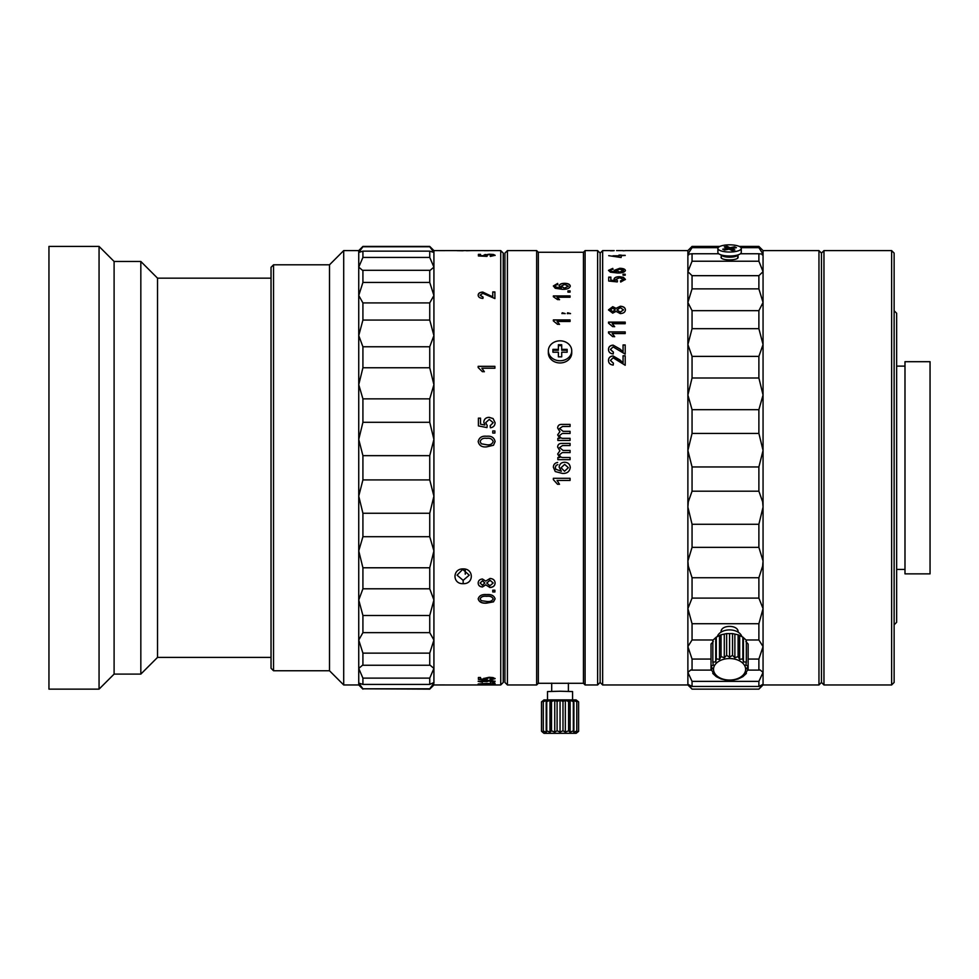 <?xml version="1.0" encoding="UTF-8"?>
<svg xmlns="http://www.w3.org/2000/svg" width="979" height="979" viewBox="0 0 979 979"><rect width="100%" height="100%" fill="white"/><g stroke="black" fill="none" stroke-linecap="round" stroke-linejoin="round"><path stroke-width="1.47" d="M507.416 684.957L504.919 682.449L504.919 253.108L507.416 250.6L507.416 684.957L536.651 684.957L536.651 250.6L507.416 250.6M570.096 252.276L583.435 252.276L583.435 683.293L538.328 683.293L538.328 252.276L536.651 250.6M570.072 480.444L557.051 480.444L559.511 484.287L557.54 484.287L553.368 479.673L553.368 478.303L570.072 478.303L570.072 480.444L557.051 480.432M557.859 464.597L556.145 465.368L555.289 467.424L555.791 469.247L561.346 471.242L559.144 467.179C559.523 464.034 561.334 462.382 564.565 462.247C568.016 462.394 569.925 464.156 570.28 467.521C569.57 471.768 566.89 473.714 562.252 473.383L555.264 471.56L553.368 467.277C553.478 464.511 554.909 462.908 557.651 462.455L557.651 462.467C554.909 462.908 553.478 464.511 553.368 467.277L555.264 471.56L562.252 473.371C566.89 473.714 569.57 471.756 570.28 467.521C569.925 464.156 568.016 462.406 564.565 462.247C561.334 462.382 559.523 464.034 559.144 467.179L561.346 471.229M559.572 454.648L559.572 454.648C559.89 456.789 561.322 457.744 563.855 457.511L570.072 457.511L570.072 459.653L557.859 459.653L557.859 457.511L559.768 457.511L557.651 454.023L559.915 450.793L557.651 447.097C557.785 444.613 559.156 443.377 561.726 443.426L570.072 443.426L570.072 445.555L562.521 445.555L559.572 447.611L563.109 450.45L570.072 450.45L570.072 452.592L562.276 452.592L559.572 454.635C559.89 456.801 561.322 457.756 563.855 457.511L570.072 457.511M559.572 435.484C559.89 437.601 561.322 438.555 563.855 438.323L570.072 438.323L570.072 440.44L557.859 440.44L557.859 438.323L559.768 438.323L557.651 434.872L559.915 431.666L557.651 428.019C557.785 425.559 559.156 424.348 561.726 424.397L570.072 424.397L570.072 426.489L562.521 426.489L559.572 428.533L563.109 431.335L570.072 431.335L570.072 433.452L562.276 433.452L559.572 435.508C559.89 437.625 561.322 438.58 563.855 438.347L570.072 438.347M570.072 321.479L557.051 321.479L559.511 324.33L557.54 324.33L553.368 320.916L553.368 319.913L570.072 319.913L570.072 321.479M570.5 313.537L567.282 313.537L567.649 312.778L570.5 313.537M565.14 313.549L561.934 313.476L562.252 312.778L565.14 313.549M570.072 297.212L557.051 297.212L559.511 299.598L557.54 299.598L553.368 296.747L553.368 295.915L570.072 295.915L570.072 297.212M567.93 292.121L567.93 290.885L570.072 290.885L570.072 292.121L567.93 292.121M557.859 284.534L556.145 284.938L555.289 286.039L555.791 287.018L561.346 288.12L559.144 285.905C559.523 284.228 561.334 283.372 564.565 283.31C568.016 283.372 569.925 284.302 570.28 286.088C569.57 288.401 566.89 289.478 562.252 289.307L555.264 288.291L553.368 285.966L557.651 283.42L557.859 284.534M570.28 252.288L553.147 252.288M614.188 250.612L602.648 250.6L602.648 684.957L600.139 682.449L600.139 253.108L600.139 682.449L597.631 684.957L585.099 684.957L585.099 250.6L583.435 252.276M597.631 684.957L597.631 250.6L585.099 250.6M559.511 484.275L557.54 484.275L553.368 479.673M561.077 467.766L564.528 471.242L568.358 467.693L564.638 464.389L561.077 467.766M559.572 447.623L563.109 450.462L570.072 450.462M557.651 447.122C557.797 444.625 559.156 443.401 561.726 443.438L570.072 443.438M557.651 454.036L559.902 450.793M559.768 457.511L557.859 457.511M559.768 438.347L557.859 438.347M559.572 428.545L563.109 431.36L570.072 431.36M557.651 428.056C557.797 425.596 559.156 424.384 561.726 424.421L570.072 424.421M557.651 434.896L559.878 431.678M561.077 286.296L564.528 288.254L568.346 286.247M553.368 286.101L557.651 283.555L557.859 284.681M559.144 286.052C559.523 284.375 561.334 283.506 564.565 283.445C568.016 283.518 569.925 284.448 570.28 286.235M555.301 286.101L555.791 287.165L560.991 288.107M553.368 320.023L570.072 320.023M557.198 321.589L559.511 324.441M567.282 313.659L567.649 312.901L570.5 313.659M561.934 313.598L562.252 312.901L565.14 313.659M553.368 296.05L570.072 296.05M557.259 297.347L559.511 299.733M567.93 291.02L570.072 291.02M564.528 288.12L568.358 286.174L564.638 284.424L561.077 286.223L564.528 288.12M465.258 574.183L465.258 570.133M894.133 253.108L894.133 682.449L891.624 684.957L891.624 250.6L894.133 253.108M823.963 684.957L821.467 682.449L818.958 684.957L818.958 250.6L821.467 253.108L821.467 682.449L821.467 253.108L823.963 250.6L823.963 684.957L891.624 684.957M894.133 310.747L896.642 313.256L896.642 622.314L894.133 624.822M904.988 361.692L904.988 573.865L930.05 573.865L930.05 361.692L904.988 361.692M818.958 684.957L763.057 684.957L763.057 646.605L758.884 639.972L758.884 623.721L763.057 608.62L758.884 598.108L758.884 577.745L762.629 566.107L763.057 561.028L763.057 450.475L758.884 433.416L692.055 433.416L687.882 450.475L687.882 250.6L625.202 250.6M602.648 684.957L687.882 684.957L687.882 684.272L692.055 689.13L758.884 689.13L763.057 684.272L758.884 686.45L758.884 681.372L763.057 672.414L760.193 669.991L758.884 670.113L758.884 659.063L763.057 646.605L763.057 561.028L758.884 547.359L758.884 524.267L763.057 507.085L762.629 501.799L758.884 491.189L692.055 491.189L688.31 501.799L687.882 507.085L687.882 450.475L692.055 466.959L758.884 466.959L763.057 450.475L763.057 250.6L758.884 246.427L739.292 246.427M758.884 547.359L692.055 547.359L687.882 561.028L688.31 566.107L692.055 577.745L758.884 577.745M758.884 598.108L692.055 598.108L687.882 608.62L692.055 623.721L758.884 623.721M610.419 360.431L613.123 357.788L625.202 365.265L625.202 355.769L623.06 355.769L623.06 362.842L619.952 359.942L613.099 355.952C610.101 356.234 608.571 357.714 608.497 360.382C608.534 363.136 610.113 364.702 613.209 365.069L613.417 363.185L610.419 360.431L613.417 363.27M619.952 348.989L613.099 345.134C610.101 345.403 608.571 346.835 608.497 349.405C608.534 352.061 610.113 353.578 613.209 353.933L613.417 352.122L610.419 349.454L613.123 346.909L625.202 354.117L625.202 344.963L623.06 344.963L623.06 351.779L619.952 348.989L623.06 351.779M625.202 333.57L612.181 333.57L614.641 336.617L612.67 336.617L608.497 332.97L608.497 331.893L625.202 331.893L625.202 333.57M625.202 323.706L612.181 323.706L614.641 326.619L612.67 326.619L608.497 323.131L608.497 322.115L625.202 322.115L625.202 323.706M612.707 313.145L608.497 309.89L612.756 306.672L616.036 308.336L620.331 306.243C623.55 306.439 625.238 307.639 625.41 309.866C625.238 312.142 623.525 313.378 620.282 313.586L616.036 311.371L612.707 313.145M620.49 280.924L623.488 279.382L619.597 277.73L615.987 279.382L617.492 280.814L617.272 281.915L608.705 281.034L608.705 277.118L610.847 277.118L610.847 280.153L615.179 280.581L614.066 279.088C614.433 277.546 616.244 276.763 619.474 276.702L623.39 277.314L625.41 279.394L620.698 282.025L620.49 280.924M623.06 275.197L623.06 274.218L625.202 274.218L625.202 275.197L623.06 275.197M612.989 269.249L611.275 269.568L610.419 270.412L610.92 271.183L616.476 272.04L614.274 270.314L619.695 268.307C623.146 268.356 625.055 269.078 625.41 270.461C624.7 272.26 622.02 273.104 617.382 272.97L610.394 272.174L608.497 270.351L612.781 268.393L612.989 269.249M625.202 255.507L618.985 255.348M621.127 255.348L625.202 255.348L621.127 255.8L621.127 257.501L608.705 255.666M609.978 250.6L612.083 250.612M625.202 250.661L623.06 250.795M758.884 686.45L692.055 686.45L687.882 684.272L687.882 507.085L692.055 524.267L758.884 524.267M692.055 547.359L692.055 524.267M692.055 686.45L692.055 681.372L758.884 681.372M758.884 670.113L747.821 670.113M711.341 670.113L692.055 670.113L692.055 659.063L711.011 659.063M748.14 659.063L758.884 659.063M721.046 632.153L721.046 632.091C720.52 624.504 738.619 624.492 738.117 632.091L738.117 632.153M758.884 639.972L745.863 639.972M713.287 639.972L692.055 639.972L692.055 623.721M692.055 598.108L692.055 577.745M758.884 491.189L758.884 466.959M692.055 491.189L692.055 466.959M758.884 433.416L758.884 409.687L763.057 395.026L758.884 377.992L692.055 377.992L692.055 356.393L758.884 356.393L763.057 344.547L758.884 328.687L692.055 328.687L692.055 310.673L758.884 310.673L763.057 302.462L758.884 288.866L692.055 288.866L692.055 275.674L758.884 275.674L763.057 271.648L758.884 261.222L692.055 261.222L692.055 253.757L718.733 253.757M692.055 433.416L692.055 409.687L758.884 409.687M758.884 377.992L758.884 356.393M758.884 328.687L758.884 310.673M758.884 288.866L758.884 275.674M737.933 256.633L737.566 258.126M737.933 254.932L738.117 257.171C738.631 260.769 720.532 260.781 721.046 257.171L721.229 256.645M721.584 258.126L721.046 257.171M758.884 261.222L758.884 253.757L763.057 254.185L758.884 247.663L741.005 247.663M740.418 253.757L758.884 253.757M762.237 254.883L763.057 254.185M718.145 247.663L692.055 247.663L692.055 246.427L719.871 246.427M758.884 247.663L758.884 246.427M613.099 345.134L619.952 349.075M608.497 349.503C608.571 346.921 610.101 345.501 613.099 345.232M610.419 349.491L613.417 352.207M623.06 345.049L625.202 345.049M608.497 331.991L625.202 331.991M612.303 333.668L614.641 336.715M608.497 322.226L625.202 322.226M612.328 323.816L614.641 326.717M617.064 309.964L620.233 312.215L623.476 309.902M610.419 309.927L612.719 311.763L615.13 309.915M608.497 310.013L612.756 306.794L616.036 308.458L620.331 306.366C623.55 306.562 625.238 307.773 625.41 309.988M614.066 279.235C614.433 277.693 616.244 276.91 619.474 276.849L623.39 277.461L625.41 279.541M610.847 280.153L614.934 280.557M608.705 277.265L610.847 277.265M615.999 279.456L617.492 280.961M620.49 281.071L623.476 279.456M623.06 274.964L624.688 274.218M692.055 670.113L690.733 669.991L687.882 672.414L692.055 681.372M692.055 639.972L687.882 646.605L692.055 659.063M692.055 377.992L687.882 395.026L692.055 409.687M692.055 328.687L687.882 344.547L692.055 356.393M692.055 288.866L687.882 302.462L692.055 310.673M692.055 261.222L687.882 271.648L692.055 275.674M692.055 247.663L687.882 254.185L688.702 254.883M687.882 254.185L692.055 253.757M612.083 250.771L610.419 250.808M613.931 255.96L618.985 257.024L618.985 255.8L612.964 255.8L618.985 256.853M618.985 255.078L621.127 255.078M619.658 272.04L623.488 270.522L619.768 269.164L616.207 270.559L619.658 272.04M620.233 312.093L623.488 309.853L620.307 307.675L617.064 309.902L620.233 312.093M612.719 311.64L615.13 309.853L612.817 308.116L610.419 309.866L612.719 311.64M608.497 360.468C608.571 357.788 610.101 356.319 613.099 356.038L623.06 362.842M623.06 355.854L625.202 355.854M616.207 270.632L619.658 272.186L623.476 270.596M608.497 270.51L612.781 268.552L612.989 269.409M614.274 270.461L619.695 268.466C623.146 268.515 625.055 269.225 625.41 270.608M611.275 269.714L610.419 270.559L610.92 271.33L615.999 272.027M721.29 254.944A8.358 2.57 0 0 0 734.164 256.779A8.358 2.57 0 0 0 737.872 254.944M741.274 248.433L741.274 252.411A11.699 3.598 180 0 1 736 255.409A11.699 3.598 180 0 1 724.032 255.58A11.699 3.598 180 0 1 717.888 252.411L717.888 248.433A11.699 3.598 180 0 1 723.151 245.423A11.699 3.598 180 0 1 735.131 245.264A11.699 3.598 180 0 1 741.274 248.433A11.699 3.598 180 0 1 736 251.444A11.699 3.598 180 0 1 724.032 251.603A11.699 3.598 180 0 1 717.888 248.433M723.151 249.4L723.151 249.4A11.699 3.598 180 0 1 725.476 249.033M730.053 248.813A11.699 3.598 180 0 1 731.888 248.874M730.053 247.724L727.079 246.329L724.276 246.892L727.262 248.287L722.722 249.204L724.558 250.061L729.098 249.143L732.084 250.538L734.874 249.975L731.888 248.58L736.428 247.663L734.593 246.806L730.053 247.724L730.053 249.315L727.079 247.92L727.079 246.329M732.5 250.453L731.888 248.58M731.888 248.935L730.053 249.315M724.901 248.764L726.736 249.621M727.262 249.523L727.262 248.287M558.373 353.089L558.373 356.846L561.713 356.846L561.713 352.22L567.147 352.22L567.147 349.368L561.713 349.368L561.713 344.743L558.373 344.743L558.373 350.249L552.939 350.249A7.771 6.62 180 0 1 553.527 349.368M553.906 349.368A8.358 7.122 0 0 0 553.098 350.249M571.736 350.8L571.736 352.978A11.699 9.974 180 0 1 560.049 362.952A11.699 9.974 180 0 1 548.35 352.978L548.35 350.8A11.699 9.974 180 0 1 560.049 340.827A11.699 9.974 180 0 1 571.736 350.8A11.699 9.974 180 0 1 560.049 360.761A11.699 9.974 180 0 1 548.35 350.8M561.713 345.611L558.373 345.611M567.147 352.22L567.147 350.249L561.713 350.249L561.713 349.368M561.713 356.846L561.713 353.089M552.939 350.249L552.939 352.22L558.373 352.22L558.373 356.846M558.373 350.249L558.373 349.368L552.939 349.368L552.939 352.22M543.994 699.912L576.093 699.899L578.613 701.894L576.325 700.572L576.79 701.747L573.902 700.45L573.339 701.613L570.108 700.352L568.579 701.527L565.336 700.291L562.986 701.478L560.049 700.266L557.1 701.478L554.75 700.291L551.507 701.527L549.978 700.352L546.759 701.613L546.196 700.45L543.296 701.747L543.761 700.572L541.485 701.894L543.994 699.899M543.994 733.308L576.105 733.308L543.994 733.332L541.485 731.178L542.917 732.512M578.613 701.894L578.613 731.337L577.169 732.512L578.613 731.178L576.325 732.378L576.79 731.032L573.902 732.255L573.339 730.909L570.108 732.145L568.579 730.823L565.336 732.084L562.986 730.775L560.049 732.059L557.1 730.775L554.75 732.084L551.507 730.823L549.978 732.145L546.759 730.909L546.196 732.255L543.296 731.032L543.761 732.378L541.485 731.178L541.485 701.894M565.336 732.084L565.336 700.291M562.986 730.775L562.986 701.478M560.049 732.059L560.049 700.266M557.1 730.775L557.1 701.478M554.75 732.084L554.75 700.291M551.507 730.823L551.507 701.527M549.978 732.145L549.978 700.352M546.759 730.909L546.759 701.613M546.196 732.255L546.196 700.45M543.296 731.032L543.296 701.747M576.093 733.332L577.169 732.512M576.79 731.032L576.79 701.747M573.902 732.255L573.902 700.45M573.339 730.909L573.339 701.613M570.108 732.145L570.108 700.352M568.579 730.823L568.579 701.527M547.518 699.655L547.518 691.566L560.049 691.235L572.58 691.566L572.58 699.655M551.691 683.122L551.691 691.321M568.395 683.122L568.395 691.321M711.011 669.746L711.011 665.806L712.455 668.706L711.011 669.746L713.287 672.243L712.834 673.491L716.285 676.673L721.046 678.985L726.638 680.209L732.525 680.209L738.117 678.985L742.865 676.673L746.328 673.491L745.863 672.243L748.14 669.746L746.708 668.706L748.14 665.806L745.863 665.157L746.328 662.049L743.428 661.951L742.865 658.867L739.647 659.418L738.117 656.554L734.874 657.79L732.525 655.33L729.575 657.227L726.638 655.33L724.289 657.79L721.046 656.554L719.516 659.418L716.285 658.867L715.722 661.951L712.834 662.049L713.287 665.157L711.011 665.806L711.011 644.047L713.287 641.539M712.834 662.049L712.834 640.303L716.285 637.109L721.046 634.796L726.638 633.584L732.525 633.584L738.117 634.796L742.865 637.109L746.328 640.303L746.328 662.049M745.863 641.539L748.14 644.047L748.14 669.746M713.52 669.293A16.056 10.757 0 0 1 729.575 658.537A16.056 10.757 0 0 1 745.631 669.293A16.056 10.757 0 0 1 729.575 680.05A16.056 10.757 0 0 1 713.52 669.293M717.277 636.68A12.531 8.395 0 0 1 729.575 629.901A12.531 8.395 0 0 1 741.874 636.68M721.229 630.904L721.229 632.03M737.933 630.904L737.933 632.03M734.874 657.79L734.874 634.172M732.525 655.33L732.525 633.584M729.575 657.227L729.575 633.609M726.638 655.33L726.638 633.584M724.289 657.79L724.289 634.172M721.046 656.554L721.046 634.796M719.516 659.418L719.516 635.799M716.285 658.867L716.285 637.109M715.722 661.951L715.722 638.345M712.834 673.491L712.834 671.765M746.328 673.491L746.328 671.765M743.428 661.951L743.428 638.345M742.865 658.867L742.865 637.109M739.647 659.418L739.647 635.799M738.117 656.554L738.117 634.796M271.036 278.171L157.533 278.171L140.829 261.466L114.102 261.466L99.063 246.427L48.95 246.427L48.95 689.13L99.063 689.13L99.063 246.427M271.036 657.399L157.533 657.399L157.533 278.171M157.533 657.399L140.829 674.103L140.829 261.466M140.829 674.103L114.102 674.103L114.102 261.466M114.102 674.103L99.063 689.13M463.165 568.909C474.02 568.542 474.007 584.218 463.153 583.668C452.298 584.206 452.261 568.554 463.165 568.909L457.058 575.162L463.153 580.351L469.247 575.162L463.153 569.79M500.734 250.6L503.243 253.108L503.243 682.449L500.734 684.957L500.734 250.6L433.917 250.6L429.744 246.427L362.915 246.427L358.742 250.6L343.702 250.6L343.702 684.957L358.742 684.957L358.742 250.6M433.917 250.6L433.917 252.46L429.744 251.15L362.915 251.15L358.742 252.46L362.915 246.757L429.744 246.757L433.917 252.46L433.917 267.132L430.16 270.314L362.499 270.314L358.742 267.132L362.915 257.428L429.744 257.428L433.917 267.132L433.917 295.487L429.744 302.915L362.915 302.915L358.742 295.487L362.915 282.441L429.744 282.441L433.917 295.487L433.917 335.577L429.744 346.762L362.915 346.762L358.742 335.577L362.915 320.072L429.744 320.072L433.917 335.577L433.917 384.674L429.744 398.857L362.915 398.857L358.742 384.674L362.915 367.774L429.744 367.774L433.917 384.674L433.917 439.436L429.744 455.651L362.915 455.651L358.742 439.436L362.915 422.292L429.744 422.292L433.917 439.436L433.917 496.133L429.744 513.265L362.915 513.265L358.742 496.133L362.915 479.918L429.744 479.918L433.917 496.133L433.917 550.896L429.744 567.783L362.915 567.783L358.742 550.896L362.915 536.7L429.744 536.7L433.917 550.896L433.917 599.992L429.744 615.485L362.915 615.485L358.742 599.992L362.915 588.795L429.744 588.795L433.917 599.992L433.917 640.082L429.744 653.128L362.915 653.128L358.742 640.082L362.915 632.642L429.744 632.642L433.917 640.082L433.917 668.424L429.744 678.129L362.915 678.129L358.742 668.424L362.499 665.243L430.16 665.243L433.917 668.424L433.917 683.097L429.744 688.8L362.915 688.8L358.742 683.097L362.915 684.407L429.744 684.407L433.489 682.742L433.917 684.957L446.448 684.957L439.926 684.933M486.649 684.431L478.18 683.991L486.649 683.428L495.105 683.991L486.649 684.431M494.897 683.024L492.755 682.718L494.897 683.024M490.393 682.241L493.183 681.347L489.843 680.723L486.967 681.568L480.114 681.36L482.463 682.204L478.18 681.372L489.867 680.295L495.105 681.36L490.393 682.241M490.393 679.842L493.183 678.655L489.292 677.823L485.682 678.655L486.967 679.793L478.401 679.414L478.401 677.492L480.542 677.492L480.542 679.01L484.874 679.206L483.761 678.508L489.157 677.272L493.073 677.603L495.105 678.655L490.393 679.842M486.649 603.125C481.949 603.517 479.123 602.109 478.18 598.891C479.159 595.624 481.986 594.18 486.649 594.583C491.336 594.192 494.162 595.624 495.105 598.891L493.502 601.852L486.649 603.125M494.897 591.965L492.755 591.965L492.755 590.202L494.897 590.202L494.897 591.965M485.731 584.867L482.402 586.996C479.673 586.739 478.278 585.43 478.18 583.056C478.29 580.645 479.71 579.287 482.451 579.005L485.731 581.122L490.026 578.454C493.245 578.724 494.933 580.253 495.105 583.031C494.933 585.797 493.22 587.302 489.977 587.535L485.731 584.867M486.649 446.865C481.949 447.366 479.123 445.592 478.18 441.541C479.159 437.503 481.986 435.728 486.649 436.242C491.336 435.741 494.162 437.515 495.105 441.541L493.502 445.249L486.649 446.865M494.897 433.061L492.755 433.061L492.755 430.956L494.897 430.956L494.897 433.061M490.393 427.786L490.185 425.681L493.183 422.683L489.292 419.404L485.682 422.683L487.187 425.473L486.967 427.578L478.401 425.902L478.401 418.155L480.542 418.155L480.542 424.176L484.874 425.008L483.761 422.096C484.128 419.036 485.939 417.446 489.157 417.323L493.073 418.559L495.105 422.695C494.97 425.669 493.392 427.358 490.393 427.786M494.897 368.239L494.897 366.342L478.18 366.342L478.18 367.566L478.18 366.415L494.897 366.415L494.897 368.239L481.876 368.239L484.336 371.677L482.366 371.677L478.18 367.566M492.755 291.938L494.897 291.938L494.897 298.571L482.818 293.333L480.114 295.168L483.112 297.102L482.904 298.436C479.796 298.167 478.229 297.065 478.18 295.132C478.266 293.272 479.796 292.256 482.794 292.072L492.755 296.857L492.755 291.938M490.393 256.412L493.183 255.274L489.292 254.601L485.682 255.274L486.967 256.363L478.401 255.972L478.401 254.369L480.542 254.369L480.542 255.592L484.874 255.776L483.761 255.152L489.157 254.21L493.073 254.442L495.105 255.274L490.393 256.412M471.572 250.6L466.542 250.746M500.734 684.957L446.448 684.957M438.09 250.6L444.613 250.636M433.917 684.957L429.744 689.13L362.915 688.8M343.702 684.957L329.507 670.762L329.507 264.807L343.702 250.6M329.507 264.807L273.533 264.807L273.533 670.762L329.507 670.762M273.533 670.762L271.036 668.253L271.036 267.304L273.533 264.807M362.915 257.428L362.915 251.15M429.744 257.428L429.744 251.15M362.915 282.441L362.915 270.302M429.744 282.441L429.744 270.302M362.915 320.072L362.915 302.915M429.744 320.072L429.744 302.915M362.915 367.774L362.915 346.762M429.744 367.774L429.744 346.762M362.915 422.292L362.915 398.857M429.744 422.292L429.744 398.857M362.915 479.918L362.915 455.651M429.744 479.918L429.744 455.651M362.915 536.7L362.915 513.265M429.744 536.7L429.744 513.265M362.915 588.795L362.915 567.783M429.744 588.795L429.744 567.783M362.915 632.642L362.915 615.485M429.744 632.642L429.744 615.485M362.915 665.255L362.915 653.128M429.744 665.255L429.744 653.128M362.915 684.407L362.915 678.129M429.744 684.407L429.744 678.129M457.205 250.685L463.153 250.771M493.183 683.991L480.114 683.991L493.183 683.991M493.024 683.905L480.114 683.991M480.114 683.831L481.264 684.027M495.105 683.831L491.299 684.223M482.194 684.235L478.254 683.905M495.105 681.2L490.185 681.727M482.684 681.69L478.18 681.213M493.183 681.347L489.843 680.564L486.967 681.396L480.138 681.286M495.105 678.496L490.185 679.206M484.324 679.022L483.761 678.349M480.542 678.851L480.542 677.492M487.187 679.157L478.401 679.255L478.401 677.492M493.159 678.569L489.292 677.664L485.694 678.569M481.962 368.312L484.336 371.751M478.18 295.266C478.266 293.406 479.796 292.391 482.794 292.207L492.755 296.857M480.114 295.23L483.112 297.237M494.897 298.571L494.897 292.072L492.755 292.072M478.401 255.972L478.401 254.528L480.542 254.528M480.542 255.592L484.874 255.947L483.761 255.311L489.157 254.369L495.105 255.446M485.706 255.348L487.187 256.045M490.185 256.094L493.183 255.274M492.829 254.577L493.832 254.577M484.911 254.54L485.706 254.564M493.183 598.891C492.168 596.762 489.989 595.905 486.649 596.321C483.296 595.905 481.117 596.774 480.114 598.915L481.264 600.678L486.649 601.436C489.989 601.852 492.168 601.008 493.183 598.891M493.171 598.842L493.183 598.793C492.168 596.664 489.989 595.807 486.649 596.223C483.296 595.807 481.117 596.664 480.114 598.805L480.114 598.915M495.105 598.793L493.502 601.742L486.649 603.015C481.949 603.419 479.123 602.012 478.18 598.793M492.755 590.202L492.755 591.867L494.897 591.867L494.897 590.202M484.825 583.007L482.512 580.841L480.114 583.031L482.414 585.197L484.825 583.007L482.512 580.755L480.114 582.982M493.171 582.958L490.002 580.204L486.759 583.019M495.105 582.946C494.933 585.711 493.22 587.204 489.977 587.437L485.731 584.781L482.402 586.898C479.673 586.641 478.278 585.332 478.18 582.958M493.183 583.019L490.002 580.29L486.759 583.068L489.928 585.736L493.183 583.019M493.183 441.541C492.168 438.91 489.989 437.846 486.649 438.359C483.296 437.846 481.117 438.91 480.114 441.566L481.264 443.781L486.649 444.735C489.989 445.249 492.168 444.185 493.183 441.541L493.183 441.541M480.114 441.578L481.264 443.793L486.649 444.76C489.989 445.274 492.168 444.209 493.183 441.566M478.18 441.566C479.159 437.527 481.986 435.753 486.649 436.267C491.336 435.765 494.162 437.527 495.105 441.566M483.761 422.133C484.128 419.073 485.939 417.482 489.157 417.36L493.073 418.596L495.105 422.732M480.542 424.176L484.838 425.008M478.401 425.902L478.401 418.192L480.542 418.192M485.682 422.695L487.187 425.51M490.185 425.718L493.183 422.708M488.252 250.612L487.065 250.6M484.189 250.661L488.68 250.661M463.153 583.668L463.153 580.351M553.38 252.276L538.328 252.276M602.648 250.6L600.139 253.108L597.631 250.6M583.435 683.293L585.099 684.957M538.328 683.293L536.651 684.957M823.963 250.6L891.624 250.6M896.642 366.122L904.988 366.122M896.642 569.435L904.988 569.435M623.06 250.6L616.574 250.6M818.958 250.6L763.057 250.6M763.057 684.957L758.884 689.13L692.055 689.13L687.882 684.957M687.882 250.6L692.055 246.427M613.282 250.771L610.712 250.771M721.229 257.342L721.229 254.932M358.742 684.957L362.915 689.13"/></g></svg>
